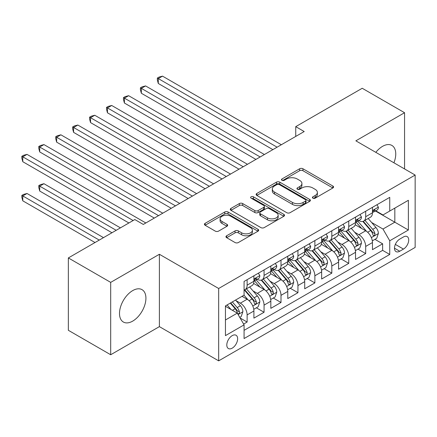 <?xml version="1.0" encoding="UTF-8"?>
<svg xmlns="http://www.w3.org/2000/svg" width="437" height="437" viewBox="0 0 437 437"><rect width="100%" height="100%" fill="white"/><g stroke="black" fill="none" stroke-linecap="round" stroke-linejoin="round"><path stroke-width="0.66" d="M312.892 198.163A1.644 0.95 0 0 0 315.219 198.163L332.885 187.965A2.349 1.36 0 0 0 333.573 187.003A2.349 1.36 0 0 0 332.885 186.042L302.956 168.764A2.349 1.36 0 0 0 299.635 168.764L281.969 178.968A1.644 0.95 0 0 0 281.488 179.64A1.644 0.95 0 0 0 281.969 180.312A1.644 0.95 0 0 0 284.296 180.312L286.585 178.99A7.522 4.343 0 0 1 297.22 178.99L299.716 180.426A7.522 4.343 0 0 1 301.918 183.502A7.522 4.343 0 0 1 299.716 186.572L297.428 187.894A1.644 0.95 0 0 0 296.947 188.565A1.644 0.95 0 0 0 297.428 189.237A1.644 0.95 0 0 0 299.76 189.237L302.043 187.915A7.522 4.343 0 0 1 312.684 187.915L315.181 189.358A7.522 4.343 0 0 1 317.382 192.427A7.522 4.343 0 0 1 315.181 195.497L312.892 196.819A1.644 0.95 0 0 0 312.411 197.491A1.644 0.95 0 0 0 312.892 198.163L312.892 196.819M132.711 321.108A18.682 10.788 120 0 0 144.915 304.644A18.682 10.788 120 0 0 142.052 289.671A18.682 10.788 120 0 0 132.711 290.594A18.682 10.788 120 0 0 120.503 307.058A18.682 10.788 120 0 0 123.365 322.031A18.682 10.788 120 0 0 132.711 321.108M393.923 162.799A18.682 10.788 120 0 0 391.885 145.428A18.682 10.788 120 0 0 382.544 146.357A18.682 10.788 120 0 0 375.825 152.355M232.222 348.147A7.664 4.425 120 0 0 237.225 341.39A7.664 4.425 120 0 0 236.051 335.25A7.664 4.425 120 0 0 232.222 335.627A7.664 4.425 120 0 0 227.213 342.384A7.664 4.425 120 0 0 228.387 348.524A7.664 4.425 120 0 0 232.222 348.147M226.645 235.767A2.349 1.36 0 0 0 225.956 236.728A2.349 1.36 0 0 0 226.645 237.684L235.04 242.535A2.349 1.36 0 0 0 238.367 242.535L257.983 231.206A2.349 1.36 0 0 0 258.677 230.244A2.349 1.36 0 0 0 257.983 229.288L228.059 212.011A2.349 1.36 0 0 0 224.733 212.011L205.117 223.334A2.349 1.36 0 0 0 204.429 224.296A2.349 1.36 0 0 0 205.117 225.257L215.255 231.113A2.349 1.36 0 0 0 218.582 231.113L226.978 226.262A2.349 1.36 0 0 0 227.666 225.301A2.349 1.36 0 0 0 226.978 224.345L221.947 221.439A6.287 3.633 0 0 1 220.106 218.871A6.287 3.633 0 0 1 223.99 215.517A6.287 3.633 0 0 1 230.845 216.304L250.543 227.677A6.287 3.633 0 0 1 252.389 230.244A6.287 3.633 0 0 1 248.506 233.604A6.287 3.633 0 0 1 241.65 232.817L238.367 230.916A2.349 1.36 0 0 0 235.04 230.916L226.645 235.767L226.645 237.684M159.385 254.268L110.692 282.378L68.347 257.934L68.347 330.301L110.692 354.746L159.385 326.63L218.669 360.858L218.669 288.491L159.385 254.268L159.385 326.63M404.564 168.944L404.564 112.713L355.865 140.829L415.15 175.057L218.669 288.491M404.564 112.713L362.218 88.269L295.74 126.648L295.74 136.426M68.347 257.934L134.825 219.549L143.298 224.438L304.207 131.537L295.74 126.648M286.748 212.682A2.349 1.36 0 0 0 290.075 212.682L309.691 201.353A2.349 1.36 0 0 0 310.379 200.397A2.349 1.36 0 0 0 309.691 199.436L279.767 182.158A2.349 1.36 0 0 0 276.441 182.158L256.819 193.482A2.349 1.36 0 0 0 256.131 194.443A2.349 1.36 0 0 0 256.819 195.405L286.748 212.682M251.745 198.518A1.644 0.95 0 0 1 253.411 198.753L253.411 196.797L283.837 214.359A2.349 1.36 0 0 1 284.525 215.321A2.349 1.36 0 0 1 283.837 216.282L264.221 227.606A2.349 1.36 0 0 1 260.894 227.606L230.971 210.328L230.971 208.411A2.349 1.36 0 0 0 230.283 209.372A2.349 1.36 0 0 0 230.971 210.328M230.971 208.411L239.367 203.56A2.349 1.36 0 0 1 242.688 203.56L254.826 210.568A2.349 1.36 0 0 0 258.152 210.568L263.724 207.351A2.349 1.36 0 0 0 264.412 206.395A2.349 1.36 0 0 0 263.724 205.434L251.084 198.141A1.644 0.95 0 0 1 250.603 197.469A1.644 0.95 0 0 1 251.619 196.59A1.644 0.95 0 0 1 253.411 196.797M243.611 324.063L247.124 322.036L240.099 317.978M236.095 300.705L240.35 303.163A9.581 5.534 60 0 1 247.124 314.897L253.902 310.986L253.902 318.125L264.063 312.258L256.355 307.806M253.034 290.927L257.289 293.385A9.581 5.534 60 0 1 264.063 305.119L270.836 301.208L270.836 308.347L281.002 302.48L273.294 298.029M269.973 281.149L274.228 283.602A9.581 5.534 60 0 1 281.002 295.341L287.775 291.43L287.775 298.564L297.941 292.697L290.234 288.251M286.912 271.372L291.162 273.824A9.581 5.534 60 0 1 297.941 285.558L304.715 281.647L304.715 288.786L314.875 282.919L307.173 278.473M303.852 261.588L308.101 264.046A9.581 5.534 60 0 1 314.875 275.78L321.654 271.869L321.654 279.008L331.814 273.141L324.107 268.689M320.785 251.81L325.041 254.268A9.581 5.534 60 0 1 331.814 266.002L338.588 262.091L338.588 269.23L348.753 263.364L341.046 258.912M337.725 242.032L341.98 244.485A9.581 5.534 60 0 1 348.753 256.224L355.527 252.313L355.527 259.452L365.693 253.58L365.693 246.446A9.581 5.534 -120 0 0 358.914 234.707L354.664 232.255M357.985 249.134L365.693 253.58M253.902 310.986A9.581 5.534 -120 0 0 247.124 299.252L242.043 296.319M270.836 301.208A9.581 5.534 -120 0 0 264.063 289.469L253.586 283.422M287.775 291.43A9.581 5.534 -120 0 0 281.002 279.691L270.525 273.644M304.715 281.647A9.581 5.534 -120 0 0 297.941 269.913L287.464 263.866M321.654 271.869A9.581 5.534 -120 0 0 314.875 260.135L304.403 254.088M338.588 262.091A9.581 5.534 -120 0 0 331.814 250.357L321.342 244.31M355.527 252.313A9.581 5.534 -120 0 0 348.753 240.574L338.276 234.527M403.46 236.958L399.735 239.11A7.424 4.288 120 0 0 394.884 245.654A7.424 4.288 120 0 0 396.026 251.603A7.424 4.288 120 0 0 399.735 251.237L403.46 249.085A7.424 4.288 120 0 0 408.316 242.54A7.424 4.288 120 0 0 407.175 236.592A7.424 4.288 120 0 0 403.46 236.958M218.669 360.858L415.15 247.424L415.15 175.057M225.443 319.982L237.302 313.138L244.075 324.871L244.075 338.56L389.744 254.465L389.744 240.771L382.97 229.037L371.603 222.477M244.075 324.871L225.443 335.627L225.443 305.9L244.075 295.144L244.075 281.45L389.744 197.355L389.744 211.044L408.377 200.288L408.377 230.015L389.744 240.771M257.202 279.248L257.289 279.303A9.581 5.534 60 0 0 262.08 279.778L268.853 275.862A9.581 5.534 -120 0 0 270.836 271.475L270.836 266.002M274.136 269.471L274.228 269.52A9.581 5.534 60 0 0 279.019 269.995L285.793 266.084A9.581 5.534 -120 0 0 287.775 261.697L287.775 256.224M291.075 259.693L291.162 259.742A9.581 5.534 60 0 0 295.953 260.217L302.732 256.306A9.581 5.534 -120 0 0 304.715 251.92L304.715 246.441M308.014 249.915L308.101 249.964A9.581 5.534 60 0 0 312.892 250.439L319.666 246.528A9.581 5.534 -120 0 0 321.654 242.142L321.654 236.663M324.953 240.132L325.041 240.186A9.581 5.534 60 0 0 329.831 240.661L336.605 236.75A9.581 5.534 -120 0 0 338.588 232.364L338.588 226.885M341.887 230.354L341.98 230.408A9.581 5.534 60 0 0 346.77 230.878L353.544 226.967A9.581 5.534 -120 0 0 355.527 222.58L355.527 217.107M244.075 330.35L382.632 250.357L382.632 243.802L372.466 249.669L372.466 242.53A9.581 5.534 -120 0 0 365.693 230.796L355.215 224.749M358.826 220.576L358.914 220.625A9.581 5.534 -120 0 0 363.704 221.1A9.581 5.534 -120 0 0 365.693 216.714L365.693 211.24M363.704 221.1L370.483 217.189A9.581 5.534 -120 0 0 372.466 212.803L372.466 207.329M247.124 279.691L247.124 285.17A9.581 5.534 60 0 1 245.141 289.556A9.581 5.534 60 0 1 244.075 289.944M245.141 289.556L251.914 285.645A9.581 5.534 -120 0 0 253.902 281.259L253.902 275.78M264.063 269.913L264.063 275.392A9.581 5.534 60 0 1 262.08 279.778M281.002 260.135L281.002 265.609A9.581 5.534 60 0 1 279.019 269.995M297.941 250.357L297.941 255.831A9.581 5.534 60 0 1 295.953 260.217M314.875 240.574L314.875 246.053A9.581 5.534 60 0 1 312.892 250.439M331.814 230.796L331.814 236.275A9.581 5.534 60 0 1 329.831 240.661M348.753 221.018L348.753 226.492A9.581 5.534 60 0 1 346.77 230.878M348.753 256.224L348.753 263.364M331.814 266.002L331.814 273.141M314.875 275.78L314.875 282.919M297.941 285.558L297.941 292.697M281.002 295.341L281.002 302.48M264.063 305.119L264.063 312.258M247.124 314.897L247.124 322.036M237.302 313.138L225.443 306.293M382.97 229.037L394.824 222.193L394.824 208.11L408.377 200.288M375.427 210.995L408.377 230.015M375.765 210.798L382.97 214.955L389.744 211.044M110.692 282.378L110.692 354.746M374.924 239.356L382.632 243.802M382.632 250.357L389.744 254.465M313.548 198.393L315.181 197.453A7.522 4.343 0 0 0 317.382 194.383L317.382 192.427M301.918 183.502L301.918 185.457A7.522 4.343 0 0 1 299.716 188.527L298.089 189.467M332.852 187.981L302.956 170.725A2.349 1.36 0 0 0 299.635 170.725L282.624 180.541M309.658 201.375L279.767 184.114A2.349 1.36 0 0 0 276.441 184.114L256.852 195.421M305.534 201.069A1.644 0.95 0 0 0 306.015 200.397A1.644 0.95 0 0 0 305.534 199.725L279.265 184.556A1.644 0.95 0 0 0 276.938 184.556L274.529 185.949A7.522 4.343 0 0 0 272.322 189.019A7.522 4.343 0 0 0 274.529 192.094L292.484 202.457A7.522 4.343 0 0 0 303.125 202.457L305.534 201.069L305.534 203.025A1.644 0.95 0 0 0 306.015 202.353L306.015 200.397M272.322 189.019L272.322 190.974A7.522 4.343 0 0 0 274.529 194.05L274.529 192.094M305.534 203.025L303.125 204.412A7.522 4.343 0 0 1 292.484 204.412L274.529 194.05M230.998 210.35L239.367 205.516L239.367 203.56M264.412 206.395L264.412 208.351A2.349 1.36 0 0 1 263.724 209.312L258.152 212.524A2.349 1.36 0 0 1 254.826 212.524L242.688 205.516A2.349 1.36 0 0 0 239.367 205.516M253.411 198.753L283.81 216.299M267.422 217.839A6.287 3.633 0 0 0 274.278 218.626A6.287 3.633 0 0 0 278.156 215.272A6.287 3.633 0 0 0 276.315 212.704L269.372 208.7A2.349 1.36 0 0 0 266.051 208.7L260.479 211.912A2.349 1.36 0 0 0 259.791 212.874A2.349 1.36 0 0 0 260.479 213.835L267.422 217.839L267.422 219.795A6.287 3.633 0 0 0 274.278 220.581A6.287 3.633 0 0 0 278.156 217.227L278.156 215.272M259.791 212.874L259.791 214.829A2.349 1.36 0 0 0 260.479 215.791L260.479 213.835M267.422 219.795L260.479 215.791M252.389 230.244L252.389 232.205A6.287 3.633 0 0 1 248.506 235.559A6.287 3.633 0 0 1 241.65 234.773L238.367 232.877A2.349 1.36 0 0 0 235.04 232.877L226.677 237.706M220.106 218.871L220.106 220.827A6.287 3.633 0 0 0 221.947 223.394L221.947 221.439M226.945 226.284L221.947 223.394M257.956 231.222L228.059 213.966A2.349 1.36 0 0 0 224.733 213.966L205.144 225.273M372.324 240.853L376.699 238.329L378.393 233.434A6.347 3.665 -120 0 0 375.924 227.475L368.183 218.516M366.632 231.419L357.788 221.177M361.601 228.436L356.466 222.493A15.213 8.784 -120 0 0 355.997 221.963M158.287 122.589L238.995 169.19L124.408 103.034L124.408 98.145L128.642 95.698L247.462 164.301M362.841 221.444L370.669 230.507A6.347 3.665 60 0 1 372.936 234.882L373.395 235.636L374.252 235.516L374.826 234.816L374.968 233.708A6.347 3.665 -120 0 0 372.706 229.338L364.966 220.374M363.305 221.297L371.712 231.036A3.234 1.868 60 0 1 372.532 232.298L374.968 233.708M376.956 204.734L378.393 207.231A6.347 3.665 60 0 1 377.082 210.039L373.859 211.896A6.347 3.665 -120 0 0 374.968 210.432L374.831 209.869L374.039 210.028L372.936 211.606A6.347 3.665 60 0 1 372.466 212.508M277.107 147.187L158.287 78.584L162.52 76.142L281.341 144.74M372.679 212.191L372.706 212.191A6.347 3.665 -120 0 0 373.859 211.896M272.868 149.629L158.287 83.478L158.287 78.584L157.353 78.048L159.046 77.07L162.52 76.142M158.287 83.478L157.353 80.004L157.353 78.048M355.385 250.636L359.76 248.107L361.454 243.218A6.347 3.665 -120 0 0 358.985 237.258L351.244 228.294M349.693 241.197L340.849 230.955M344.662 238.214L339.527 232.271A15.213 8.784 -120 0 0 339.057 231.741M141.348 132.373L222.056 178.968L107.469 112.812L107.469 107.923L111.708 105.475L230.528 174.079M345.907 231.222L353.735 240.29A6.347 3.665 60 0 1 355.997 244.66L356.461 245.414L357.319 245.294L357.892 244.594L358.029 243.485A6.347 3.665 -120 0 0 355.767 239.115L348.027 230.152M346.366 231.075L354.778 240.814A3.234 1.868 60 0 1 355.592 242.082L358.029 243.485M338.446 260.414L342.827 257.885L344.52 252.996A6.347 3.665 -120 0 0 342.045 247.036L334.305 238.078M332.759 250.975L323.91 240.732M327.723 247.992L322.588 242.049A15.213 8.784 -120 0 0 322.118 241.519M124.408 142.151L205.117 188.746L90.535 122.589L90.535 117.7L94.769 115.259L213.589 183.857M328.968 241.006L336.796 250.068A6.347 3.665 60 0 1 339.057 254.438L339.522 255.192L340.379 255.071L340.953 254.372L341.089 253.263A6.347 3.665 -120 0 0 338.828 248.893L331.088 239.935M329.427 240.858L337.839 250.592A3.234 1.868 60 0 1 338.653 251.859L341.089 253.263M321.512 270.192L325.887 267.663L327.581 262.774A6.347 3.665 -120 0 0 325.106 256.814L317.371 247.855M315.82 260.752L306.976 250.516M310.783 257.77L305.654 251.827A15.213 8.784 -120 0 0 305.179 251.297M107.469 151.929L188.178 198.524L73.596 132.373L73.596 127.478L77.83 125.037L196.65 193.635M312.029 250.783L319.857 259.846A6.347 3.665 60 0 1 322.118 264.221L322.582 264.969L323.44 264.849L324.014 264.15L324.156 263.047A6.347 3.665 -120 0 0 321.889 258.671L314.148 249.713M312.488 250.636L320.9 260.376A3.234 1.868 60 0 1 321.714 261.637L324.156 263.047M304.573 279.97L308.948 277.446L310.641 272.551A6.347 3.665 -120 0 0 308.172 266.592L300.432 257.633M298.881 270.53L290.037 260.294M293.85 267.553L288.715 261.605A15.213 8.784 -120 0 0 288.24 261.08M90.535 161.706L171.244 208.307L56.657 142.151L56.657 137.262L60.89 134.815L179.711 203.413M295.09 260.561L302.917 269.624A6.347 3.665 60 0 1 305.184 273.999L305.643 274.747L306.501 274.627L307.074 273.933L307.216 272.825A6.347 3.665 -120 0 0 304.95 268.449L297.215 259.491M295.554 260.414L303.961 270.153A3.234 1.868 60 0 1 304.78 271.415L307.216 272.825M360.017 214.512L361.454 217.009A6.347 3.665 60 0 1 360.143 219.816L356.925 221.674A6.347 3.665 -120 0 0 358.029 220.21L357.898 219.647L357.1 219.806L355.997 221.384A6.347 3.665 60 0 1 355.527 222.291M260.168 156.965L141.348 88.367L145.581 85.92L264.401 154.518M355.74 221.974L355.767 221.974A6.347 3.665 -120 0 0 356.925 221.674M255.935 159.412L141.348 93.256L141.348 88.367L140.414 87.826L142.112 86.848L145.581 85.92M141.348 93.256L140.414 89.782L140.414 87.826M343.078 224.296L344.52 226.787A6.347 3.665 60 0 1 343.203 229.594L339.986 231.452A6.347 3.665 -120 0 0 341.089 229.993L340.958 229.43L340.166 229.589L339.057 231.168A6.347 3.665 60 0 1 338.588 232.069M243.229 166.743L123.48 97.604L125.173 96.626L128.642 95.698M338.801 231.752L338.828 231.752A6.347 3.665 -120 0 0 339.986 231.452M124.408 103.034L123.48 99.56L123.48 97.604M326.139 234.074L327.581 236.564A6.347 3.665 60 0 1 326.264 239.372L323.047 241.235A6.347 3.665 -120 0 0 324.156 239.771L324.019 239.208L323.227 239.367L322.118 240.945A6.347 3.665 60 0 1 321.654 241.847M226.29 176.521L106.541 107.387L108.234 106.41L111.708 105.475M321.867 241.53L321.889 241.53A6.347 3.665 -120 0 0 323.047 241.235M107.469 112.812L106.541 109.343L106.541 107.387M309.205 243.851L310.641 246.348A6.347 3.665 60 0 1 309.33 249.156L306.108 251.013A6.347 3.665 -120 0 0 307.216 249.549L307.08 248.986L306.288 249.145L305.184 250.723A6.347 3.665 60 0 1 304.715 251.625M209.356 186.304L89.601 117.165L91.295 116.187L94.769 115.259M304.928 251.308L304.95 251.308A6.347 3.665 -120 0 0 306.108 251.013M90.535 122.589L89.601 119.121L89.601 117.165M287.633 289.747L292.009 287.224L293.702 282.335A6.347 3.665 -120 0 0 291.233 276.37L283.493 267.411M281.941 280.314L273.098 270.071M276.911 277.331L271.776 271.388A15.213 8.784 -120 0 0 271.306 270.858M73.596 171.49L154.305 218.085L39.718 151.929L39.718 147.04L43.957 144.592L162.772 213.196M278.156 270.339L285.984 279.401A6.347 3.665 60 0 1 288.245 283.777L288.704 284.531L289.562 284.411L290.141 283.711L290.277 282.602A6.347 3.665 -120 0 0 288.016 278.232L280.275 269.268M278.615 270.192L287.027 279.931A3.234 1.868 60 0 1 287.841 281.199L290.277 282.602M292.266 253.629L293.702 256.126A6.347 3.665 60 0 1 292.391 258.933L289.174 260.791A6.347 3.665 -120 0 0 290.277 259.327L290.141 258.764L289.349 258.923L288.245 260.501A6.347 3.665 60 0 1 287.775 261.408M192.417 196.082L72.662 126.943L74.356 125.965L77.83 125.037M287.988 261.086L288.016 261.086A6.347 3.665 -120 0 0 289.174 260.791M73.596 132.373L72.662 128.899L72.662 126.943M270.694 299.531L275.075 297.002L276.768 292.113A6.347 3.665 -120 0 0 274.294 286.153L266.554 277.189M265.002 290.092L256.158 279.849M259.971 287.109L254.837 281.166A15.213 8.784 -120 0 0 254.367 280.636M56.657 181.268L128.899 222.974L22.784 161.706L22.784 156.817L27.018 154.376L145.838 222.974M261.217 280.122L269.045 289.185A6.347 3.665 60 0 1 271.306 293.555L271.77 294.309L272.628 294.188L273.201 293.489L273.338 292.38A6.347 3.665 -120 0 0 271.077 288.01L263.336 279.052M261.676 279.97L270.088 289.709A3.234 1.868 60 0 1 270.902 290.976L273.338 292.38M275.326 263.407L276.768 265.904A6.347 3.665 60 0 1 275.452 268.711L272.235 270.569A6.347 3.665 -120 0 0 273.338 269.11L273.207 268.542L272.409 268.7L271.306 270.279A6.347 3.665 60 0 1 270.836 271.186M175.477 205.86L55.728 136.721L57.422 135.743L60.89 134.815M271.049 270.869L271.077 270.869A6.347 3.665 -120 0 0 272.235 270.569M56.657 142.151L55.728 138.676L55.728 136.721M253.76 309.309L258.136 306.779L259.829 301.891A6.347 3.665 -120 0 0 257.355 295.931L249.614 286.972M248.069 299.869L244.015 295.177M243.032 296.887L242.377 296.128M120.426 227.863L43.957 183.709L39.718 186.157L39.718 191.045L111.959 232.752M244.278 289.9L252.105 298.963A6.347 3.665 60 0 1 254.367 303.333L254.831 304.086L255.689 303.966L256.262 303.267L256.399 302.164A6.347 3.665 -120 0 0 254.137 297.788L246.397 288.83M244.736 289.753L253.149 299.487A3.234 1.868 60 0 1 253.963 300.754L256.399 302.164M39.718 191.045L38.789 187.571L38.789 185.616L116.193 230.31M38.789 185.616L40.483 184.638L43.957 183.709M258.387 273.191L259.829 275.681A6.347 3.665 60 0 1 258.513 278.489L255.295 280.346A6.347 3.665 -120 0 0 256.399 278.888L256.268 278.325L255.476 278.484L254.367 280.062A6.347 3.665 60 0 1 253.902 280.964M158.538 215.638L38.789 146.499L40.483 145.521L43.957 144.592M254.11 280.647L254.137 280.647A6.347 3.665 -120 0 0 255.295 280.346M39.718 151.929L38.789 148.46L38.789 146.499M239.755 317.393L241.197 316.557L242.89 311.668A6.347 3.665 -120 0 0 240.416 305.709L235.543 300.066M230.998 309.5L227.076 304.96M226.093 306.665L225.443 305.916M103.493 237.641L27.018 193.493L22.784 195.934L22.784 200.823L95.02 242.53M230.294 303.098L235.166 308.741A6.347 3.665 60 0 1 237.433 313.116L237.892 313.864L238.749 313.744L239.323 313.05L239.465 311.942A6.347 3.665 -120 0 0 237.198 307.566L232.326 301.929M230.687 302.874L236.209 309.27A3.234 1.868 60 0 1 237.023 310.532L239.465 311.942M22.784 200.823L21.85 197.355L21.85 195.399L99.254 240.088M21.85 195.399L23.543 194.421L27.018 193.493M133.132 220.527L21.85 156.282L23.543 155.304L27.018 154.376M22.784 161.706L21.85 158.238L21.85 156.282M240.35 303.163L247.124 299.252M257.289 293.385L264.063 289.469M274.228 283.602L281.002 279.691M291.162 273.824L297.941 269.913M308.101 264.046L314.875 260.135M325.041 254.268L331.814 250.357M341.98 244.485L348.753 240.574M358.914 234.707L365.693 230.796M365.693 216.714L372.466 212.803M247.124 285.17L253.902 281.259M264.063 275.392L270.836 271.475M281.002 265.609L287.775 261.697M297.941 255.831L304.715 251.92M314.875 246.053L321.654 242.142M331.814 236.275L338.588 232.364M348.753 226.492L355.527 222.58M365.693 246.446L372.466 242.53M395.343 244.392L403.46 249.085M394.485 248.205L399.735 251.237M315.181 197.453L315.181 195.497M297.428 189.237L297.428 187.894M299.716 188.527L299.716 186.572M281.969 180.312L281.969 178.968M299.635 170.725L299.635 168.764M302.956 170.725L302.956 168.764M332.885 187.965L332.885 186.042M256.819 195.405L256.819 193.482M276.441 184.114L276.441 182.158M279.767 184.114L279.767 182.158M309.691 201.353L309.691 199.436M292.484 204.412L292.484 202.457M303.125 204.412L303.125 202.457M242.688 205.516L242.688 203.56M254.826 212.524L254.826 210.568M258.152 212.524L258.152 210.568M263.724 209.312L263.724 207.351M283.837 216.282L283.837 214.359M235.04 232.877L235.04 230.916M238.367 232.877L238.367 230.916M241.65 234.773L241.65 232.817M226.978 226.262L226.978 224.345M205.117 225.257L205.117 223.334M224.733 213.966L224.733 212.011M228.059 213.966L228.059 212.011M257.983 231.206L257.983 229.288M371.357 237.597L378.355 233.56M372.706 229.338L375.924 227.475M367.643 232.255L370.669 230.507M378.355 207.154L372.466 210.552M374.148 209.962L374.968 210.432M354.418 247.38L361.415 243.338M355.767 239.115L358.985 237.258M350.703 242.038L353.735 240.29M337.479 257.158L344.476 253.116M338.828 248.893L342.045 247.036M333.77 251.816L336.796 250.068M320.539 266.936L327.537 262.899M321.889 258.671L325.106 256.814M316.83 261.594L319.857 259.846M303.606 276.714L310.598 272.677M304.95 268.449L308.172 266.592M299.891 271.372L302.917 269.624M361.415 216.938L355.527 220.335M357.209 219.74L358.029 220.21M344.476 226.716L338.588 230.113M340.27 229.518L341.089 229.993M327.537 236.493L321.654 239.891M323.331 239.296L324.156 239.771M310.598 246.271L304.715 249.669M306.397 249.079L307.216 249.549M286.667 286.497L293.664 282.455M288.016 278.232L291.233 276.37M282.952 281.149L285.984 279.401M293.664 256.049L287.775 259.447M289.458 258.857L290.277 259.327M269.727 296.275L276.725 292.233M271.077 288.01L274.294 286.153M266.018 290.933L269.045 289.185M276.725 265.833L270.836 269.23M272.519 268.635L273.338 269.11M252.788 306.053L259.786 302.011M254.137 297.788L257.355 295.931M249.079 300.711L252.105 298.963M259.786 275.61L253.902 279.008M255.579 278.413L256.399 278.888M238.105 314.531L242.846 311.794M237.198 307.566L240.416 305.709M232.429 310.325L235.166 308.741"/></g></svg>

